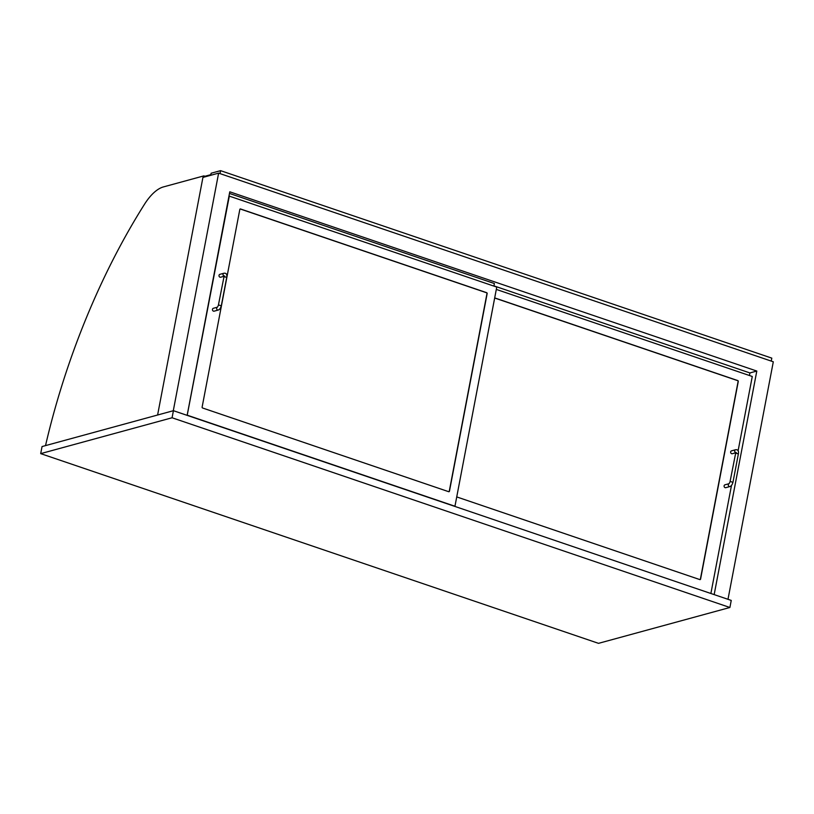 <?xml version="1.0" encoding="UTF-8"?>
<svg xmlns="http://www.w3.org/2000/svg" width="814" height="814" viewBox="0 0 814 814"><rect width="100%" height="100%" fill="white"/><g stroke="black" fill="none" stroke-linecap="round" stroke-linejoin="round"><path stroke-width="1.22" d="M40.7 453.632L598.524 643.345L729.893 607.488L172.069 417.765L40.7 453.632L42.053 446.56L173.423 410.694L172.069 417.765M173.423 410.694L731.247 600.417L729.893 607.488M187.139 415.364L229.782 191.809L756.806 371.052L749.908 372.934L749.419 375.508M173.29 410.734L218.62 173.138L773.3 361.792L727.991 599.308M157.601 415.018L202.93 177.421L218.62 173.138M714.163 594.607L756.806 371.052M203.632 177.228L203.897 175.875L205.749 176.658M203.897 175.875L163.441 186.915A45.869 20.889 -71.2 0 0 144.566 204.151A381.084 173.596 -71.2 0 0 45.523 445.614M493.894 286.111L494.383 283.537L229.467 193.437M239.815 209.483A0.743 0.631 -105.3 0 1 240.578 208.984L486.65 292.684A0.743 0.631 -105.3 0 1 487.148 293.6L449.45 491.198A0.743 0.631 -105.3 0 1 448.687 491.697L202.615 408.007A0.743 0.631 -105.3 0 1 202.126 407.081L239.815 209.483M187.505 415.282L454.955 506.247L496.754 287.077L229.314 196.123L187.179 415.374M493.945 285.877L749.908 372.934M738.095 450.854L752.278 376.475L496.316 289.418M494.698 297.904L737.779 380.576A0.743 0.631 -105.3 0 1 738.267 381.501L700.579 579.1A0.743 0.631 -105.3 0 1 699.816 579.588L456.725 496.916M710.887 593.487L731.491 485.439M448.921 491.727A0.743 0.631 74.7 0 0 449.267 491.249L486.955 293.651A0.743 0.631 74.7 0 0 486.467 292.735L240.395 209.045A0.743 0.631 74.7 0 0 240.161 209.015M700.05 579.619A0.743 0.631 74.7 0 0 700.386 579.151L738.084 381.552A0.743 0.631 74.7 0 0 737.586 380.626L494.668 298.016M214.062 311.192A1.496 1.272 -105.3 0 1 213.268 308.313L217.379 307.193A1.496 1.272 -105.3 0 0 218.213 310.053L214.062 311.192M226.526 277.523L226.73 277.371C227.238 274.328 226.292 272.955 223.901 273.239L219.749 274.379A1.496 1.272 74.7 0 0 220.533 277.248L223.86 276.343M725.712 487.698A1.496 1.272 -105.3 0 1 724.918 484.818L729.029 483.699A1.496 1.272 -105.3 0 0 729.863 486.558L725.712 487.698M738.176 454.029L738.379 453.876C738.888 450.844 737.942 449.46 735.551 449.745L731.399 450.885A1.496 1.272 74.7 0 0 732.183 453.754L735.52 452.849M771.234 361.09L771.804 358.129L220.574 170.655L220.004 173.616M210.724 175.295L211.121 173.229L220.574 170.655M204.996 176.251L210.857 174.654M221.133 305.799L218.62 304.945L217.43 307.173M218.213 310.053C219.617 309.615 220.665 308.15 221.337 305.657L226.73 277.371L224.013 276.668L218.406 305.097M223.901 273.239A1.496 1.272 74.7 0 0 223.87 276.027M732.783 482.305L730.27 481.45L729.079 483.679M729.863 486.558C731.267 486.121 732.315 484.656 732.987 482.163L738.379 453.876L735.663 453.174L730.056 481.603M735.551 449.745A1.496 1.272 74.7 0 0 735.52 452.533M223.799 276.811L223.819 275.773L224.684 276.119M735.459 453.317L735.469 452.279L736.344 452.625"/></g></svg>
